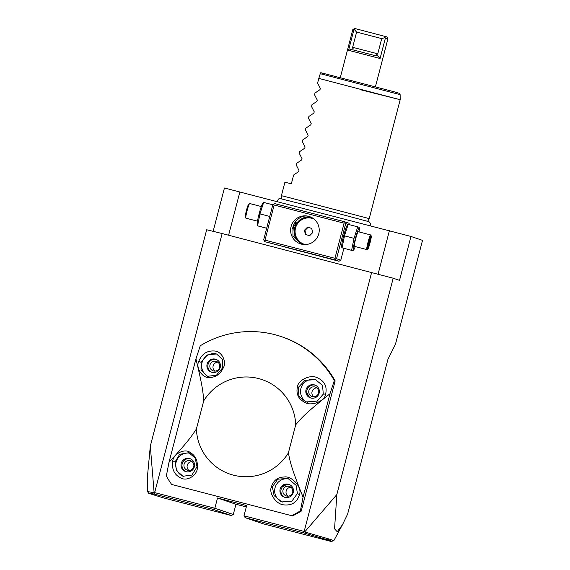 <?xml version="1.0" encoding="UTF-8"?>
<svg xmlns="http://www.w3.org/2000/svg" width="570" height="570" viewBox="0 0 570 570"><rect width="100%" height="100%" fill="white"/><g stroke="black" fill="none" stroke-linecap="round" stroke-linejoin="round"><path stroke-width="0.85" d="M213.144 509.373L155.218 494.325C149.661 493.114 147.609 492.822 149.069 493.449L163.74 497.981L231.313 515.529L213.144 509.373L214.847 508.241L154.662 492.608L222.143 233.543L393.186 278.217L336.834 494.56L334.562 528.803L337.212 531.753L342.556 524.607L347.629 514.069L387.949 359.271L395.466 344.237L422.52 240.369L410.956 236.45L399.52 280.362L393.186 278.217M222.143 233.543L206.668 229.76L150.309 446.111L147.687 473.984L147.48 491.696L149.069 493.449M231.313 515.529L233.287 514.496L214.847 508.241L217.512 497.995L246.66 505.569L243.989 515.814L245.2 517.702L263.376 523.859L330.949 541.414L333.785 540.738L342.556 524.607M147.936 491.967C146.476 491.34 148.535 491.632 154.135 492.843L155.218 494.325M154.335 493.007L154.662 492.608M154.135 492.843L150.309 446.111M213.144 231.342L224.438 188L410.956 236.45M378.088 274.12L389.417 230.615M371.647 272.382L304.166 531.447L304.693 531.952L336.834 494.56M304.166 531.447L243.989 515.814M292.46 515.9L171.648 484.45L292.46 515.9A96.8 96.351 -71.3 0 0 301.216 511.14L335.146 380.881A96.8 96.351 -71.3 0 0 282.228 336.92L281.402 336.642A96.8 96.351 108.7 0 1 334.319 380.603L335.146 380.881M304.352 531.974L303.133 532.75L245.2 517.702M330.949 541.414C333.229 541.771 332.054 541.222 327.422 539.776L303.133 532.75M332.588 540.659C334.968 541.037 333.806 540.495 329.118 539.035L304.693 531.952M233.287 514.496L235.959 504.251L246.304 506.937M217.512 497.995L235.959 504.251M281.402 336.642A96.8 96.351 108.7 0 0 200.255 345.776L195.93 358.922L168.998 462.334L166.326 476.036A96.8 96.351 -71.3 0 0 171.648 484.45M301.216 511.14L300.39 510.855L303.062 497.154L329.994 393.742L334.319 380.603M291.633 515.622A96.8 96.351 -71.3 0 0 300.39 510.855M303.062 497.154C290.736 466.595 290.173 461.672 288.384 452.901A49.911 49.683 -71.3 0 1 196.386 429.003C191.641 436.071 189.24 440.225 168.998 462.334M299.421 494.703C302.677 487.393 291.398 475.366 284.074 477.026C277.462 477.14 273.173 480.61 271.206 487.443C268.947 493.143 275.944 504.528 284.173 504.906C292.132 505.569 297.212 502.17 299.421 494.703L297.419 493.506L296.094 485.312L287.985 478.451L277.754 479.185L272.367 486.858L274.092 495.615L281.815 501.921L291.861 501.173L297.419 493.506M197.298 468.241C197.947 460.809 195.538 455.544 190.088 452.438C184.737 448.013 172.76 454.091 172.653 461.771C171.741 469.538 174.548 474.988 181.075 478.116C187.68 481.693 197.277 474.632 197.298 468.241L195.218 458.159L188.919 452.708L179.664 454.297L175.182 461.757L176.572 470.699L183.013 476.256L191.919 475.067L196.764 467.222M288.384 452.901L295.723 424.736A49.911 49.683 -71.3 0 0 203.725 400.838L196.386 429.003M295.723 424.736C301.537 418.031 304.423 414.041 329.994 393.742M195.93 358.922C202.927 387.678 203.006 392.431 203.725 400.838M297.519 386.417C295.866 393.507 298.131 398.729 304.323 402.092C310.337 406.731 324.943 401.544 325.634 394.062C327.33 386.56 324.572 381.138 317.376 377.782C310.173 373.998 298.338 380.304 297.519 386.417L298.245 387.507L298.937 396.278L305.947 401.971L317.269 401.088L323.297 394.148L322.535 385.413L315.581 379.684L304.993 380.304L298.245 387.507M223.611 367.222C226.653 361.786 221.88 351.149 214.27 350.985C206.995 350.55 201.858 353.934 198.866 361.138C194.997 368.234 203.497 379.321 210.266 377.468C216.222 377.141 220.668 373.721 223.611 367.222L222.642 367.864L222.606 359.684L216.55 353.949L207.238 354.946L201.067 362.399L201.032 370.137L207.174 376.321L216.401 375.252L222.642 367.864M307.408 402.377A12.098 12.041 108.7 0 1 300.924 388.412A12.098 12.041 108.7 0 1 316.036 379.841M319.143 393.143A6.804 6.776 -71.3 0 0 314.768 384.999A6.804 6.776 -71.3 0 0 306.026 389.738A6.804 6.776 -71.3 0 0 310.401 397.889A6.804 6.776 -71.3 0 0 319.143 393.143M315.246 385.178A6.804 6.776 -71.3 0 0 306.838 392.759L309.417 397.176A6.804 6.776 -71.3 0 0 310.885 398.031M312.453 396.656A4.995 4.966 -71.3 0 0 318.473 393.25A4.995 4.966 -71.3 0 0 314.968 386.994A4.995 4.966 108.7 0 0 308.954 390.4A4.995 4.966 108.7 0 0 312.453 396.656M306.838 392.759A6.804 6.776 -71.3 0 0 309.417 397.176M313.771 396.813A4.995 4.966 108.7 0 1 316.792 387.899M289.361 484.536A6.804 6.776 -71.3 0 0 281.11 489.423A6.804 6.776 -71.3 0 0 285.007 497.389M216.329 359.485A6.804 6.776 -71.3 0 0 208.071 364.373A6.804 6.776 -71.3 0 0 211.969 372.338M207.11 364.045A6.804 6.776 -71.3 0 0 211.477 372.196A6.804 6.776 -71.3 0 0 220.219 367.451A6.804 6.776 -71.3 0 0 215.852 359.299A6.804 6.776 -71.3 0 0 207.11 364.045M213.536 370.956A4.995 4.966 108.7 0 1 210.038 364.707A4.995 4.966 108.7 0 1 216.051 361.302A4.995 4.966 -71.3 0 1 219.557 367.55A4.995 4.966 -71.3 0 1 213.536 370.956M214.854 371.12A4.995 4.966 108.7 0 1 217.875 362.207M208.449 376.663A12.098 12.041 108.7 0 1 202.008 362.719A12.098 12.041 108.7 0 1 217.028 354.12M190.444 458.836A6.804 6.776 -71.3 0 0 182.193 463.724A6.804 6.776 -71.3 0 0 186.091 471.689M194.341 466.801A6.804 6.776 -71.3 0 0 189.974 458.658A6.804 6.776 -71.3 0 0 181.232 463.396A6.804 6.776 -71.3 0 0 185.599 471.547A6.804 6.776 -71.3 0 0 194.341 466.801M187.658 470.314A4.995 4.966 -71.3 0 0 193.672 466.908A4.995 4.966 -71.3 0 0 190.173 460.653A4.995 4.966 108.7 0 0 184.153 464.058A4.995 4.966 108.7 0 0 187.658 470.314M188.969 470.471A4.995 4.966 108.7 0 1 191.997 461.558M183.447 476.399A12.098 12.041 108.7 0 1 176.13 462.07A12.098 12.041 108.7 0 1 190.209 453.25M286.703 484.393L282.293 486.994M293.258 492.501A6.804 6.776 -71.3 0 0 288.89 484.35A6.804 6.776 -71.3 0 0 280.148 489.096A6.804 6.776 -71.3 0 0 284.516 497.24A6.804 6.776 -71.3 0 0 293.258 492.501M286.575 496.007A4.995 4.966 -71.3 0 0 292.595 492.601A4.995 4.966 -71.3 0 0 289.09 486.353A4.995 4.966 108.7 0 0 283.069 489.758A4.995 4.966 108.7 0 0 286.575 496.007M287.893 496.171A4.995 4.966 108.7 0 1 290.914 487.257M282.335 502.084A12.098 12.041 108.7 0 1 275.046 487.77A12.098 12.041 108.7 0 1 289.325 478.985M228.599 235.218L239.913 191.784M340.803 260.184L336.535 258.737L334.697 259.82L264.751 241.652L338.965 261.267L340.803 260.184L343.881 248.356M264.751 241.652L263.675 239.806L272.823 204.68L274.662 203.597L344.608 221.766L348.876 223.212L349.802 224.787M336.535 258.737L345.684 223.604L347.928 224.366M345.684 223.604L345.078 222.663L344.095 223.184L274.149 205.015L273.678 204.117M344.608 221.766L345.078 222.663M352.887 250.693L341.85 247.758L341.708 246.525A11.25 1.076 -75.4 0 1 343.674 235.667A11.25 1.076 -75.4 0 1 347.201 225.378L348.177 224.366L344.487 235.859L342.078 247.786L352.887 250.693L353.863 249.681A11.25 1.076 -75.4 0 1 355.338 238.695A11.25 1.076 -75.4 0 1 359.357 228.534A11.25 1.076 -75.4 0 1 359.036 231.926M334.697 259.82L338.965 261.267M303.304 251.947L285.691 247.238L303.304 251.947M274.149 205.015L264.993 240.141L334.939 258.31L344.095 223.184M334.939 258.31L335.545 259.25M301.302 244.103A14.371 14.3 108.7 0 1 291.22 226.098A14.371 14.3 108.7 0 1 309.538 216.586A14.371 14.3 108.7 0 1 318.63 234.291A14.371 14.3 108.7 0 1 301.302 244.103M264.993 240.141L264.145 240.704M300.732 243.939L292.98 236.087L292.93 226.91L294.391 223.212C298.815 217.07 303.81 214.854 309.375 216.571L309.952 216.735M295.994 220.818L295.545 223.604L292.531 228.663M292.702 227.815A6.049 0.577 104.6 0 0 293.992 223.917M295.545 223.604L303.39 217.854L311.284 217.312A14.371 14.3 108.7 0 0 302.143 244.295L294.362 235.738L293.792 227.202M305.05 244.516A13.552 13.488 -71.3 0 0 305.185 244.559A13.552 13.488 -71.3 0 1 305.043 244.516A13.552 13.488 108.7 0 1 304.223 244.266A13.552 13.488 -71.3 0 0 304.23 244.266A13.552 13.488 -71.3 0 0 305.05 244.516M312.93 218.602L312.923 218.602A13.552 13.488 -71.3 0 1 313.863 218.958A13.552 13.488 -71.3 0 0 312.93 218.602L312.93 218.602A13.552 13.488 -71.3 0 0 312.103 218.353A13.552 13.488 108.7 0 0 295.666 227.508A13.552 13.488 108.7 0 0 304.223 244.266L304.223 244.266M311.655 228.349L307.458 227.216L304.373 230.301L305.492 234.519L309.688 235.652L312.766 232.567L311.655 228.349M311.669 228.392L308.014 227.402L304.929 230.487L306.026 234.662M307.458 227.216L308.014 227.402M304.373 230.301L304.929 230.487M269.517 217.369L270.002 215.531M269.51 216.386L259.97 213.907L263.661 202.414L262.685 203.419A11.25 1.076 -75.4 0 0 259.158 213.714A11.25 1.076 -75.4 0 0 257.191 224.573L257.555 225.827L259.97 213.907M272.802 204.787L263.661 202.414M266.696 228.207L257.555 225.827L266.674 228.299M257.512 221.181L245.898 218.16A7.56 0.727 -75.4 0 1 245.841 218.111A7.56 0.727 -75.4 0 1 247.109 210.608A7.56 0.727 104.6 0 1 249.624 203.54A7.56 0.727 104.6 0 1 249.696 203.526L261.309 206.54M249.624 203.54L248.712 204.081A6.804 0.656 104.6 0 0 246.447 210.444A6.804 0.656 -75.4 0 0 245.307 217.198L245.841 218.111M351.612 250.266L354.027 238.338L357.711 226.846L358.986 227.273M355.231 246.568A11.25 1.076 -75.4 0 1 353.863 249.681M370.643 234.94L358.259 231.726A7.56 0.727 104.6 0 0 355.673 238.809A7.56 0.727 104.6 0 0 354.454 246.361L366.845 249.582A7.56 0.727 104.6 0 0 366.916 249.567L367.828 249.026A6.804 0.656 104.6 0 0 370.094 242.663A6.804 0.656 -75.4 0 0 371.234 235.909L370.707 234.997A7.56 0.727 -75.4 0 0 370.643 234.94A7.56 0.727 -75.4 0 0 368.056 242.029A7.56 0.727 104.6 0 0 366.845 249.582M354.027 238.338L344.487 235.859M357.711 226.846L348.177 224.366M367.828 249.026A6.804 0.656 104.6 0 1 368.854 242.243A6.804 0.656 -75.4 0 1 371.234 235.909M368.377 244.901L368.12 247.644L369.218 245.193L370.828 237.255L368.398 244.822M369.723 239.714L370.685 237.569M370.571 239.998L369.666 239.956M369.218 245.193L368.519 244.537L369.602 240.205M281.416 198.852L281.395 195.724L284.373 196.379L369.218 218.602L400.176 99.75L400.14 94.648L320.262 73.687L320.782 72.682L393.585 91.627L399.413 93.366L400.14 94.648M281.395 195.724L284.907 182.258L291.363 183.768L293.65 174.99L298.659 171.599L298.979 170.359L296.243 165.029L296.699 163.284L301.708 159.892L302.029 158.652L299.293 153.323L299.749 151.577L304.758 148.186L305.078 146.939L302.342 141.617L302.798 139.864L307.807 136.472L308.135 135.233L305.399 129.903L305.848 128.157L310.857 124.766L311.184 123.526L308.448 118.197L308.897 116.444L313.906 113.06L314.234 111.813L311.498 106.483L311.954 104.737L316.956 101.346L317.283 100.106L314.547 94.777L315.003 93.031L320.005 89.64L320.333 88.393L317.597 83.07L318.815 78.389L399.983 99.672L360.397 89.711M318.815 78.389L320.262 73.687M352.766 49.818L353.122 48.635L352.645 47.303L356.606 32.077L354.369 29.619L355.694 28.728L386.852 36.886L387.935 38.732L385.413 38.012L380.076 58.503L376.635 54.741L375.972 55.846M353.122 48.635L348.555 50.31L380.076 58.503M348.555 50.31L353.899 29.825L352.809 29.583L340.29 77.627M354.369 29.619L353.899 29.825M352.809 29.583L354.654 28.5L355.694 28.728M356.606 32.077L381.722 38.603L385.071 37.591L384.472 36.209M376.635 54.741L377.753 53.822L381.722 38.603M385.413 38.012L385.071 37.591M352.78 49.818L375.958 55.839M327.422 539.776L329.118 539.035M323.297 394.148L325.634 394.062M201.067 362.399L198.866 361.138M175.182 461.757L172.653 461.771M272.367 486.858L271.206 487.443M324.843 74.064L320.789 72.689M377.753 53.822L352.645 47.303M359.357 228.534L359.207 227.302M368.149 247.48L369.716 239.756M277.134 201.452L278.431 198.98L280.347 198.631L320.39 208.741L368.384 221.538L369.445 222.029L370.479 223.518L370.179 225.62M367.671 221.317L369.218 218.602M387.935 38.732L375.423 86.775"/></g></svg>
